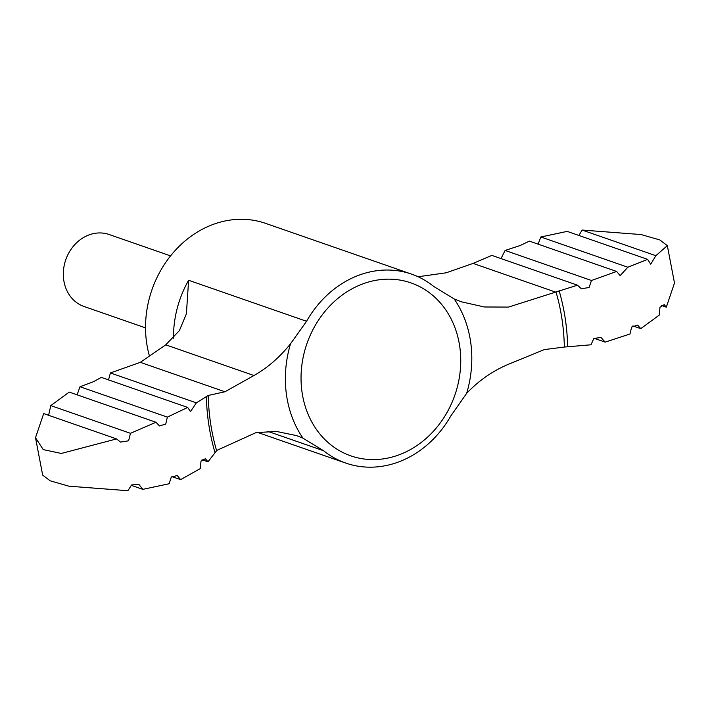 <?xml version="1.0" encoding="UTF-8"?>
<svg xmlns="http://www.w3.org/2000/svg" width="710" height="710" viewBox="0 0 710 710"><rect width="100%" height="100%" fill="white"/><g stroke="black" fill="none" stroke-linecap="round" stroke-linejoin="round"><path stroke-width="1.06" d="M35.5 437.706L43.221 449.599L61.317 453.459L116.564 438.922L43.692 413.584L35.5 437.706L42.671 475.088L50.153 480.812L68.906 486.19L127.88 490.699L131.581 484.983L138.698 484.202L142.816 489.35L169.149 483.759L171.225 477.2L177.198 475.505L180.615 479.632L200.193 468.653L201.019 461.092L205.403 458.687L207.977 461.802L216.861 450.371L256.017 432.621L276.465 431.44L296.452 435.585L302.992 438.185A106.882 91.43 -70.8 0 1 290.532 343.791L306.56 321.293L188.612 280.272L186.393 313.811L179.373 330.629L165.741 344.838L140.323 362.34L224.946 391.769L208.243 395.47L196.351 402.845L110.396 372.945L140.323 362.34M207.977 461.802L202.039 459.743M149.446 356.038A100.039 85.582 -70.8 0 1 212.938 224.493A100.039 85.582 -70.8 0 1 265.647 223.384L411.551 274.122A100.039 85.582 109.2 0 1 433.73 286.458L454.187 298.972L461.456 301.821L484.371 306.986L508.484 307.084L577.47 285.18L491.835 255.396L473.1 263.41L446.182 272.791L418.101 276.758M577.47 285.18L581.366 288.757L589.087 287.514L591.483 280.494L616.635 271.46L620.149 275.622L627.844 267.235L647.644 259.372L650.724 264.164L655.871 255.698L667.329 245.651L674.5 283.033L666.308 307.164L664.223 304.652L659.972 307.27L659.208 315.142L640.757 328.65L637.607 325.1L631.625 327.07L629.992 334.002L605.16 342.122L600.971 337.472L593.862 338.466L590.951 344.794L564.352 347.048L544.313 349.586L509.54 363.831C493.361 370.442 479.064 380.285 466.647 393.358L450.823 415.936A100.039 85.582 109.2 0 1 345.832 463.097A100.039 85.582 109.2 0 1 323.645 450.761L302.992 438.185M616.635 271.46L529.385 241.116L520.057 245.571L505.103 250.452L501.02 258.591M538.1 244.151L540.851 236.98L567.183 231.389L647.644 259.372M578.898 235.463L582.12 230.049L641.112 234.557L659.865 239.945L667.329 245.651M69.243 392.089L50.792 405.605L130.454 433.313L155.987 422.264L69.243 392.089M77.106 394.822L80.008 386.737L167.356 417.116L165.749 424.065L159.484 425.929L155.987 422.264M167.356 417.116L187.68 407.433L101.308 377.392L93.4 381.74L80.008 386.737M411.551 274.122A100.039 85.582 109.2 0 0 358.843 275.231A100.039 85.582 109.2 0 0 306.56 321.293M145.532 327.869L84.037 306.489A38.109 32.598 -70.8 0 1 63.412 271.193A38.109 32.598 -70.8 0 1 88.99 234.921A38.109 32.598 -70.8 0 1 109.074 234.495L170.569 255.884M180.615 479.632L171.9 476.596M142.816 489.35L131.101 485.276M605.16 342.122L594.137 338.288M640.757 328.65L632.903 325.917M666.308 307.164L661.383 305.451M655.871 255.698L582.12 230.049M627.844 267.235L540.851 236.98M591.483 280.494L505.103 250.452M224.946 391.769L253.958 375.519C267.404 367.957 279.598 357.378 290.532 343.791M130.454 433.313L128.608 440.803L120.54 442.09L116.564 438.922M48.617 415.297L50.792 405.605M196.351 402.845L190.529 411.614L187.68 407.433M110.396 372.945L108.523 379.903M559.098 290.683A207.178 177.234 -70.8 0 1 567.654 346.737M362.73 283.92A91.563 78.322 -70.8 0 1 458.66 340.445A91.563 78.322 -70.8 0 1 399.055 454.835A91.563 78.322 -70.8 0 1 303.126 398.31A91.563 78.322 -70.8 0 1 362.73 283.92M454.187 298.972A106.882 91.43 -70.8 0 1 466.647 393.358M555.682 292.13L473.1 263.41M323.645 450.761L267.661 431.298M173.488 338.235A100.039 85.582 -70.8 0 1 188.612 280.272M253.958 375.519L165.741 344.838M214.926 452.323A207.178 177.234 -70.8 0 1 206.362 396.269M216.585 450.575A204.196 174.687 -70.8 0 1 208.243 395.47M556.01 291.943A204.196 174.687 -70.8 0 1 564.352 347.048M460.879 301.626L461.456 301.821M257.446 432.363L345.832 463.097M295.884 435.39L296.452 435.585"/></g></svg>
